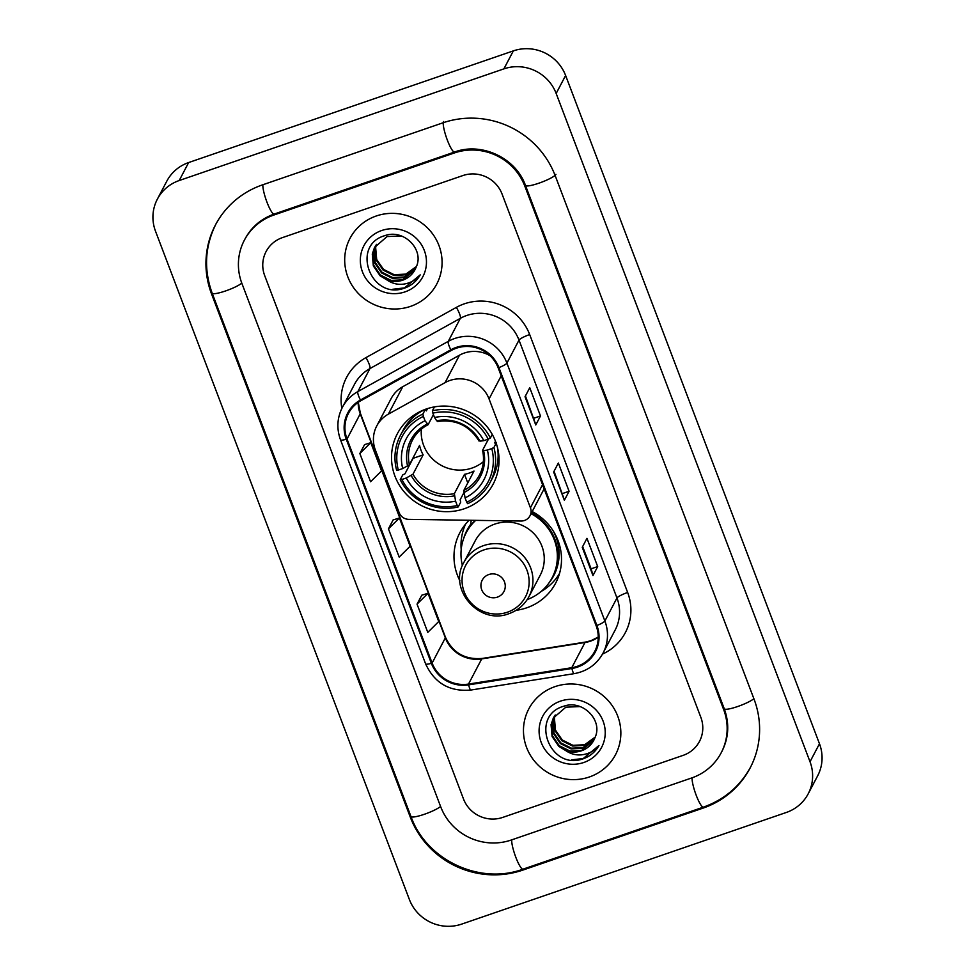 <?xml version="1.0" encoding="UTF-8"?>
<svg xmlns="http://www.w3.org/2000/svg" width="975" height="975" viewBox="0 0 975 975"><rect width="100%" height="100%" fill="white"/><g stroke="black" fill="none" stroke-linecap="round" stroke-linejoin="round"><path stroke-width="1.46" d="M449.853 380.494A30.639 29.677 -152.3 0 0 445.075 382.627L388.355 414.143A30.639 29.677 -152.3 0 0 376.728 426.002A30.639 29.677 -152.3 0 0 375.375 450.048L399.165 512.655A10.213 9.896 -152.3 0 0 408.769 519.358L521.04 521.028A10.213 9.896 -152.3 0 0 530.424 507.804L489.06 398.933A30.639 29.677 -152.3 0 0 449.853 380.494M490.12 355.765A30.639 29.677 -152.3 0 0 464.271 353.06A30.639 29.677 -152.3 0 0 459.481 355.192L402.76 386.709A30.639 29.677 -152.3 0 0 391.146 398.568L376.728 426.002M469.097 520.26A54.125 52.431 -152.3 0 0 459.822 532.777A54.125 52.431 -152.3 0 0 459.895 580.771M516.116 610.301A54.125 52.431 -152.3 0 0 526.695 607.827A54.125 52.431 -152.3 0 0 555.665 583.111A54.125 52.431 -152.3 0 0 532.204 511.57M465.136 524.66A54.125 52.431 -152.3 0 0 464.685 526.244M426.331 408.988A54.125 52.431 -152.3 0 0 397.361 433.704A54.125 52.431 -152.3 0 0 405.222 493.058A54.125 52.431 -152.3 0 0 464.234 508.767A54.125 52.431 -152.3 0 0 493.204 484.051A54.125 52.431 -152.3 0 0 485.343 424.71A54.125 52.431 -152.3 0 0 426.331 408.988M558.285 575.408A54.125 52.431 -152.3 0 0 559.333 574.141M376.228 215.999A49.018 47.483 -152.3 0 0 349.988 238.387A49.018 47.483 -152.3 0 0 357.106 292.134A49.018 47.483 -152.3 0 0 410.548 306.369A49.018 47.483 -152.3 0 0 436.788 283.981A49.018 47.483 -152.3 0 0 429.67 230.234A49.018 47.483 -152.3 0 0 376.228 215.999A49.018 47.483 -152.3 0 0 349.988 238.387A49.018 47.483 -152.3 0 0 357.106 292.134A49.018 47.483 -152.3 0 0 410.548 306.369A49.018 47.483 -152.3 0 0 436.788 283.981A49.018 47.483 -152.3 0 0 429.67 230.234A49.018 47.483 -152.3 0 0 376.228 215.999M554.994 686.632A49.018 47.483 -152.3 0 0 528.755 709.008A49.018 47.483 -152.3 0 0 535.884 762.755A49.018 47.483 -152.3 0 0 589.327 776.99A49.018 47.483 -152.3 0 0 615.566 754.601A49.018 47.483 -152.3 0 0 608.437 700.854A49.018 47.483 -152.3 0 0 554.994 686.632A49.018 47.483 -152.3 0 0 528.755 709.008A49.018 47.483 -152.3 0 0 535.884 762.755A49.018 47.483 -152.3 0 0 589.327 776.99A49.018 47.483 -152.3 0 0 615.566 754.601A49.018 47.483 -152.3 0 0 608.437 700.854A49.018 47.483 -152.3 0 0 554.994 686.632M456.361 348.209A32.687 31.651 27.7 0 1 498.176 367.88L596.152 625.779A32.687 31.651 27.7 0 1 594.701 651.422A32.687 31.651 27.7 0 1 571.764 667.704L468.5 684.072A32.687 31.651 27.7 0 1 432.12 663.049L347.015 439.006A32.687 31.651 27.7 0 1 348.465 413.363A32.687 31.651 27.7 0 1 360.847 400.713L451.254 350.476A32.687 31.651 27.7 0 1 456.361 348.209M456.081 347.453A33.503 32.443 -152.3 0 0 450.84 349.781L360.445 400.018A33.503 32.443 -152.3 0 0 346.259 439.262L431.364 663.317A33.503 32.443 -152.3 0 0 468.646 684.864L571.911 668.484A33.503 32.443 -152.3 0 0 596.907 625.511L498.944 367.612A33.503 32.443 -152.3 0 0 456.081 347.453M597.687 566.572L591.106 568.827L593.019 575.287A8.166 1.365 159.2 0 1 592.971 575.567L597.687 566.572L586.962 538.334L582.246 547.328L592.971 575.567M525.44 395.947L535.811 424.686A8.166 1.365 159.2 0 1 535.763 424.966L540.479 415.972L529.754 387.733L525.038 396.727L535.763 424.966M533.898 418.226L540.479 415.972M554.044 471.254L564.415 499.992A8.166 1.365 159.2 0 1 564.367 500.26L569.083 491.266L558.358 463.028L553.642 472.022L564.367 500.26M562.502 493.533L569.083 491.266M683.085 755.381A30.639 29.677 -152.3 0 0 699.489 741.39A30.639 29.677 -152.3 0 0 700.842 717.344L502.052 194.013A30.639 29.677 -152.3 0 0 462.845 175.573L282.457 237.608A30.639 29.677 -152.3 0 0 266.065 251.599A30.639 29.677 -152.3 0 0 264.7 275.645L463.503 798.976A30.639 29.677 -152.3 0 0 502.71 817.416L683.085 755.381A30.639 29.677 -152.3 0 0 699.489 741.39A30.639 29.677 -152.3 0 0 700.842 717.344L502.052 194.013A30.639 29.677 -152.3 0 0 462.845 175.573L282.457 237.608A30.639 29.677 -152.3 0 0 266.065 251.599A30.639 29.677 -152.3 0 0 264.7 275.645L463.503 798.976A30.639 29.677 -152.3 0 0 502.71 817.416L683.085 755.381M364.589 444.612L359.848 453.533L370.573 481.772L381.53 470.925L370.805 442.687L364.516 444.637M421.797 595.213L417.044 604.134L427.781 632.373L438.738 621.526L428.013 593.288L421.724 595.225M388.44 528.84L399.177 557.078L410.134 546.232L399.409 517.993L393.12 519.931L388.44 528.84L399.409 517.993M591.118 568.864L582.648 546.548M359.848 453.533L370.805 442.687M417.044 604.134L428.013 593.288M511.29 840.011L691.677 777.965A55.148 53.418 -152.3 0 0 721.195 752.785A55.148 53.418 -152.3 0 0 723.633 709.507L524.83 186.176A55.148 53.418 -152.3 0 0 454.265 152.99L273.877 215.024A55.148 53.418 -152.3 0 0 244.359 240.203A55.148 53.418 -152.3 0 0 241.922 283.481L440.712 806.812A55.148 53.418 -152.3 0 0 511.29 840.011M786.35 812.455A40.853 39.573 -152.3 0 0 808.214 793.796A40.853 39.573 -152.3 0 0 810.018 761.743L556.164 93.466A40.853 39.573 -152.3 0 0 503.892 68.872L179.205 180.533A40.853 39.573 -152.3 0 0 157.341 199.192A40.853 39.573 -152.3 0 0 155.525 231.246L409.39 899.523A40.853 39.573 -152.3 0 0 461.663 924.117L786.35 812.455M808.214 793.796L817.659 775.807A40.853 39.573 -152.3 0 0 819.475 743.754L565.61 75.477A40.853 39.573 -152.3 0 0 513.337 50.883L188.65 162.545A40.853 39.573 -152.3 0 0 166.786 181.204L157.341 199.192M703.109 808.092A87.835 85.069 -152.3 0 0 750.128 767.983A87.835 85.069 -152.3 0 0 754.016 699.063L555.214 175.732A87.835 85.069 -152.3 0 0 442.821 122.862L262.433 184.897A87.835 85.069 -152.3 0 0 215.426 225.006A87.835 85.069 -152.3 0 0 211.538 293.926L410.341 817.257A87.835 85.069 -152.3 0 0 522.734 870.127L703.109 808.092L703.658 807.044M416.227 266.955L405.478 274.816L393.803 275.413L383.114 270.099L376.326 260.215L375.278 248.345L376.24 244.688M416.41 266.504L405.856 274.097L394.168 274.706L383.492 269.38L376.691 259.496L375.655 247.638L376.484 244.359M415.557 268.539L403.979 277.668L392.291 278.277L381.615 272.951L374.827 263.067L373.778 251.197L375.338 246.029M415.728 268.162L404.357 276.961L392.669 277.558L381.981 272.232L375.192 262.348L374.156 250.49L375.558 245.688M386.977 279.971A23.083 22.352 -152.3 0 0 402.651 280.203A23.083 22.352 -152.3 0 0 415.009 269.673A23.083 22.352 -152.3 0 0 416.081 267.296C424.795 249.722 403.76 228.723 385.101 235.572C350.903 244.896 370.11 298.728 402.675 288.734L404.296 288.222C411.304 285.724 416.605 281.275 420.188 274.877C415.898 280.069 410.329 283.152 403.455 284.139C397.568 284.858 392.072 283.469 386.977 279.971L380.116 275.803L373.327 265.919L372.279 254.061L374.534 247.431L387.075 236.559L401.273 235.962M415.021 269.636L402.858 279.813L391.17 280.41L380.482 275.096L373.693 265.212L372.657 253.342L374.729 247.077M381.737 230.502A33.296 32.248 -152.3 0 0 362.444 271.83A33.296 32.248 -152.3 0 0 405.052 291.866A33.296 32.248 -152.3 0 0 424.344 250.538A33.296 32.248 -152.3 0 0 381.737 230.502M420.188 274.877L404.467 287.893L392.767 289.258M421.346 429.122A37.793 36.599 -152.3 0 0 471.973 468.073A37.793 36.599 -152.3 0 0 483.368 461.687M487.378 450.084L483.576 450.56A39.28 38.049 -152.3 0 1 463.966 492.57L460.139 499.797L460.712 502.149L458.177 506.963L457.226 505.513A48.616 47.093 -152.3 0 1 401.895 479.493L406.295 477.982A43.912 42.534 -152.3 0 0 455.569 501.162L454.362 493.655L464.514 474.325A37.793 36.599 -152.3 0 0 469.377 473.021A37.793 36.599 -152.3 0 0 474.008 471.059L463.856 490.388L465.063 497.896A43.912 42.534 -152.3 0 0 487.378 450.084L491.778 448.573A48.616 47.093 -152.3 0 1 466.72 502.247L467.671 503.697A50.663 49.067 -152.3 0 0 490.133 482.43A50.663 49.067 -152.3 0 0 493.923 447.476L491.778 448.573M423.382 416.41L422.894 414.058A50.663 49.067 -152.3 0 0 400.433 435.325A50.663 49.067 -152.3 0 0 396.642 470.279L398.324 470.072A48.616 47.093 -152.3 0 1 423.382 416.41L425.027 420.761A43.912 42.534 -152.3 0 0 402.712 468.561L409.415 464.77L419.555 445.453A37.793 36.599 -152.3 0 0 423.138 454.862L412.986 474.191L406.295 477.982M433.424 414.594L428.147 424.637L425.027 420.761M495.507 441.322L494.63 442.991L496.446 442.662M401.895 479.493L400.225 479.7L402.748 474.886L404.942 473.838L413.095 458.323A48.518 46.983 27.7 0 1 412.949 458.031M425.417 409.256L426.367 410.877L427.574 408.586M490.133 482.43L492.655 477.616A50.663 49.067 -152.3 0 0 497.543 447.781M424.759 409.561A50.663 49.067 -152.3 0 0 402.967 430.511L400.433 435.325M496.178 443.174L493.923 447.476M400.225 479.7A50.663 49.067 -152.3 0 0 458.177 506.963M422.894 414.058L425.38 409.329M466.72 502.247L465.063 497.896M455.569 501.162L457.226 505.513M402.712 468.561L398.324 470.072M482.601 450.243L483.576 450.56L482.601 450.243L488.499 439.018M428.147 424.637L427.196 424.04A39.28 38.049 -152.3 0 0 407.587 466.05M434.436 406.904L432.388 410.792L432.876 413.144A48.616 47.093 -152.3 0 1 488.207 439.164L490.352 438.055A50.663 49.067 -152.3 0 0 432.388 410.792M490.352 438.055L492.265 434.411M488.207 439.164L483.807 440.676A43.912 42.534 -152.3 0 0 434.521 417.495L432.876 413.144M434.521 417.495L436.69 420.773A39.28 38.049 -152.3 0 1 480.005 441.151L483.807 440.676M436.69 420.773L437.641 421.371M413.095 458.323L423.138 454.862M464.514 474.325L467.781 482.93M497.396 597.127A12.261 11.871 -152.3 0 0 504.489 581.917A12.261 11.871 -152.3 0 0 488.816 574.531A12.261 11.871 -152.3 0 0 481.711 589.753A12.261 11.871 -152.3 0 0 497.396 597.127M528.974 596.602L540.296 575.043A36.77 35.612 -152.3 0 0 534.958 534.739A36.77 35.612 -152.3 0 0 494.873 524.062A36.77 35.612 -152.3 0 0 475.191 540.845L463.881 562.404C447.683 589.485 479.602 625.597 509.048 613.628C517.896 610.46 524.538 604.78 528.974 596.602A36.77 35.612 -152.3 0 0 523.636 556.286A36.77 35.612 -152.3 0 0 483.551 545.622A36.77 35.612 -152.3 0 0 463.881 562.404M527.219 599.576A48.518 46.983 -152.3 0 0 552.118 577.809A48.518 46.983 -152.3 0 0 531.082 513.691M552.118 577.809L552.581 576.908A48.518 46.983 -152.3 0 0 531.558 512.789M475.227 520.345A48.518 46.983 -152.3 0 0 466.684 531.789L466.221 532.691A48.518 46.983 -152.3 0 0 462.418 565.537M475.69 520.357A48.518 46.983 -152.3 0 0 466.221 532.691M461.199 549.449A53.113 51.443 27.7 0 1 465.636 524.038M463.783 538.151A48.969 47.434 -152.3 0 1 470.681 524.27L471.254 520.284M559.565 573.373A53.113 51.443 27.7 0 1 541.162 591.447M594.994 737.575L584.257 745.436L572.569 746.033L561.88 740.72L555.092 730.836L554.056 718.965L555.019 715.309M595.177 737.124L584.634 744.729L572.947 745.327L562.258 740.001L555.47 730.117L554.434 718.258L555.263 714.98M594.323 739.16L582.758 748.288L571.07 748.898L560.381 743.572L553.593 733.688L552.557 721.829L554.117 716.649M594.494 738.782L583.135 747.581L571.447 748.178L560.759 742.852L553.971 732.968L552.923 721.11L554.324 716.308M565.756 750.604A23.083 22.352 -152.3 0 0 581.429 750.823A23.083 22.352 -152.3 0 0 593.775 740.293A23.083 22.352 -152.3 0 0 594.847 737.917C603.574 720.342 582.538 699.343 563.879 706.193C529.681 715.516 548.888 769.348 581.441 759.354L583.074 758.842C590.082 756.344 595.372 751.896 598.967 745.509C594.677 750.689 589.095 753.773 582.233 754.76C576.335 755.479 570.85 754.089 565.756 750.604L558.882 746.423L552.094 736.539L551.058 724.681L553.312 718.051L565.841 707.18L580.052 706.582M593.787 740.257L581.636 750.433L569.948 751.043L559.26 745.717L552.472 735.832L551.423 723.962L553.508 717.697M560.503 701.122A33.296 32.248 -152.3 0 0 541.21 742.45A33.296 32.248 -152.3 0 0 583.818 762.487A33.296 32.248 -152.3 0 0 603.111 721.159A33.296 32.248 -152.3 0 0 560.503 701.122M598.967 745.509L583.245 758.513L571.533 759.878M445.075 382.627L459.481 355.192M388.355 414.143L402.76 386.709M530.424 507.804L542.551 484.697M489.06 398.933L501.199 375.826M571.764 667.704L584.988 642.513A32.687 31.651 -152.3 0 0 590.436 641.16A32.687 31.651 -152.3 0 0 598.236 637.211M432.12 663.049L445.343 637.869A32.687 31.651 -152.3 0 0 481.723 658.893L584.988 642.513A18.379 2.791 -99 0 1 585.475 642.062L590.899 640.721L598.236 637.065M341.847 408.428A51.066 49.457 27.7 0 1 365.954 357.618L456.361 307.381A51.066 49.457 27.7 0 1 529.681 334.571L627.644 592.471A10.213 1.718 -20.8 0 0 616.968 597.98L519.005 340.08A40.853 39.573 -152.3 0 0 466.732 315.486A40.853 39.573 -152.3 0 0 460.346 318.325L369.939 368.562A40.853 39.573 -152.3 0 0 354.461 384.382L342.359 407.404A40.853 39.573 27.7 0 1 357.849 391.584A10.213 2.145 60.9 0 0 360.445 400.018M627.644 592.471A51.066 49.457 27.7 0 1 602.526 654.079M615.164 630.033A40.853 39.573 -152.3 0 0 616.968 597.98L604.878 621.002A40.853 39.573 27.7 0 1 603.074 653.067L615.164 630.033M365.954 357.618A10.213 2.145 -119.1 0 1 369.939 368.562L357.849 391.584L448.256 341.36A40.853 39.573 27.7 0 1 454.63 338.52A40.853 39.573 27.7 0 1 506.915 363.102A10.213 1.718 159.2 0 1 498.944 367.612M450.84 349.781A10.213 2.145 60.9 0 1 448.256 341.36L460.346 318.325A10.213 2.145 -119.1 0 0 456.361 307.381M342.359 407.404C337.106 417.873 336.485 428.671 340.507 439.822A10.213 1.718 -20.8 0 0 346.259 439.262M431.364 663.317A10.213 1.718 159.2 0 1 425.612 663.865C434.545 683.17 449.621 691.897 470.852 690.044L574.117 673.664C587.096 671.3 596.749 664.438 603.074 653.067M468.646 684.864A10.213 1.548 81 0 0 470.852 690.044M571.911 668.484A10.213 1.548 81 0 0 574.117 673.664M596.907 625.511A10.213 1.718 -20.8 0 0 604.878 621.002L506.915 363.102L519.005 340.08A10.213 1.718 -20.8 0 1 529.681 334.571M468.5 684.072L481.723 658.893A18.379 2.791 -99 0 1 482.211 658.442L585.475 642.062M358.166 402.395A32.687 31.651 -152.3 0 0 360.238 413.827L445.343 637.869A18.379 3.083 -20.8 0 0 445.441 637.211C452.717 652.799 464.965 659.868 482.211 658.442M347.015 439.006L360.238 413.827A18.379 3.083 -20.8 0 0 360.336 413.168L445.441 637.211M564.415 499.992L553.727 471.851M535.811 424.686L525.123 396.557M593.019 575.287L582.331 547.158M753.87 698.685A16.343 2.742 159.2 0 1 737.283 706.656A16.343 2.742 159.2 0 1 724.254 708.74C729.568 723.572 728.788 737.807 721.902 751.432M750.835 766.63C740.281 786.106 724.474 799.598 703.414 807.129A16.343 2.998 -109 0 1 696.369 795.697A16.343 2.998 -109 0 1 692.104 777.818M703.414 807.129L523.039 869.164A16.343 2.998 -109 0 1 515.994 857.732A16.343 2.998 -109 0 1 511.717 839.853M523.039 869.164C479.798 885.251 426.294 860.084 410.962 816.489A16.343 2.742 -20.8 0 0 423.991 814.405A16.343 2.742 -20.8 0 0 440.578 806.435M410.962 816.489L212.16 293.158A16.343 2.742 -20.8 0 0 225.201 291.074A16.343 2.742 -20.8 0 0 241.776 283.103M262.872 184.75A16.343 2.998 71 0 0 267.138 202.629A16.343 2.998 71 0 0 274.182 214.061L454.569 152.027C481.553 141.838 515.946 157.999 525.464 185.408L724.254 708.74M443.528 121.509A16.343 2.998 71 0 0 446.879 138.864A16.343 2.998 71 0 0 454.569 152.027M555.921 174.379A16.343 2.742 159.2 0 1 540.272 182.703A16.343 2.742 159.2 0 1 525.464 185.408M819.475 743.754L810.018 761.743M188.65 162.545L179.205 180.533M513.337 50.883L503.892 68.872M565.61 75.477L556.164 93.466M523.283 869.091L522.734 870.127M410.865 816.246L410.341 817.257M212.075 292.914L211.538 293.926M724.157 708.496L723.633 709.507M274.426 213.976L273.877 215.024M454.813 151.942L454.265 152.99M525.367 185.165L524.83 186.176M412.986 474.191A37.793 36.599 -152.3 0 0 454.362 493.655M427.903 424.759A37.793 36.599 -152.3 0 0 412.547 439.944A37.793 36.599 -152.3 0 0 409.415 464.77M411.17 475.471A39.28 38.049 -152.3 0 0 454.472 495.836M463.856 490.388A37.793 36.599 -152.3 0 0 479.456 475.081C483.442 467.33 484.477 459.103 482.564 450.413M507.414 612.215A33.772 32.711 -152.3 0 0 526.987 570.29A33.772 32.711 -152.3 0 0 483.771 549.961A33.772 32.711 -152.3 0 0 464.197 591.886A33.772 32.711 -152.3 0 0 507.414 612.215M548.986 582.904A48.969 47.434 -152.3 0 0 552.813 530.327M529.973 515.812L544.135 488.841M340.507 439.822L425.612 663.865M358.288 402.309L360.336 413.168M216.133 223.653C204.872 246.09 203.543 269.258 212.16 293.158M245.066 238.851C251.465 227.004 261.166 218.741 274.182 214.061M499.054 460.846L497.335 464.112M412.547 439.944C416.081 433.314 421.249 428.244 428.037 424.747M413.144 415.728L411.426 419.006M437.495 421.505C455.52 419.018 469.353 425.527 479.005 441.029"/></g></svg>
